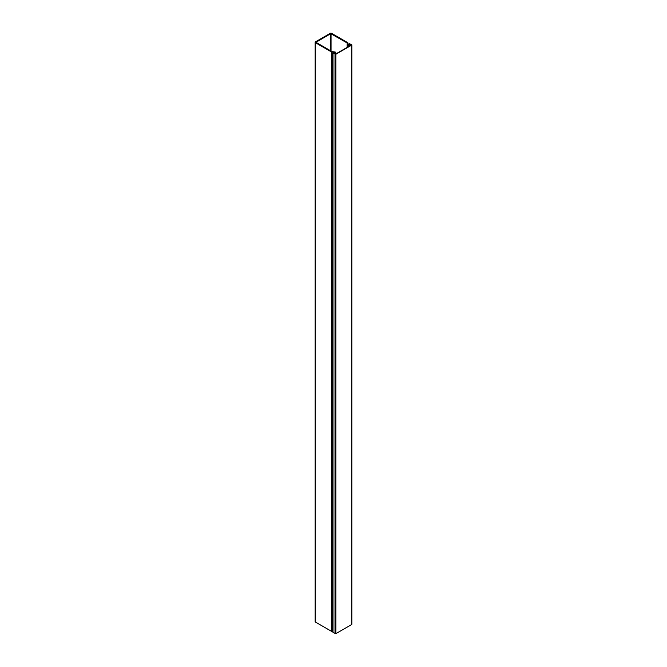 <?xml version="1.0" encoding="UTF-8"?>
<svg xmlns="http://www.w3.org/2000/svg" width="667" height="667" viewBox="0 0 667 667"><rect width="100%" height="100%" fill="white"/><g stroke="black" fill="none" stroke-linecap="round" stroke-linejoin="round"><path stroke-width="1" d="M348.116 44.297L349.608 43.805L350.859 44.531A0.884 0.509 180 0 1 350.859 45.256L349.483 45.765L350.358 44.822L349.483 44.314L347.724 44.747L347.132 42.955L330.79 33.667L315.941 42.288L332.083 51.651L335.184 51.993L334.434 53.001L335.309 53.51L337.043 53.152L336.06 53.802A0.884 0.509 180 0 1 334.809 53.802L333.45 52.935L334.425 52.259L332.016 52.084A0.884 0.509 180 0 1 331.466 51.934L315.441 42.68A0.959 0.55 180 0 1 315.441 41.896L330.24 33.35A0.959 0.55 180 0 1 331.599 33.35L347.624 42.605A0.884 0.509 180 0 1 347.882 42.921L348.116 44.297M333 631.516L332.016 631.466A0.884 0.509 180 0 1 331.466 631.316L331.466 51.934M315.157 42.288L315.157 621.669A0.959 0.55 0 0 0 315.441 622.061L331.466 631.316M349.358 43.663L351.367 44.964L335.559 54.094L333 53.11L335.86 54.269L351.667 45.139L351.667 44.647L349.358 43.747M351.667 624.029L351.667 624.529L335.86 633.65L333 632.491L333 53.11M330.79 50.909L330.79 33.667M331.04 33.667L331.04 51.051M315.441 42.68L315.441 622.061M347.132 47.407L347.132 42.955M332.016 631.466L332.016 52.084M347.182 43.022L347.182 47.382M335.184 53.443L335.184 52.426M348.482 44.747L348.482 46.632M349.233 46.198L349.233 44.314M347.724 44.747L347.724 47.065M347.399 47.257L347.399 44.464M349.483 44.314L349.483 45.473M347.557 44.647L347.557 47.165M335.009 633.65L335.009 54.269M335.86 633.65L335.86 54.269M351.667 624.529L351.667 45.139M349.383 46.115L349.383 45.614M335.343 53.527L335.343 52.209M351.842 44.897L351.842 624.279"/></g></svg>
